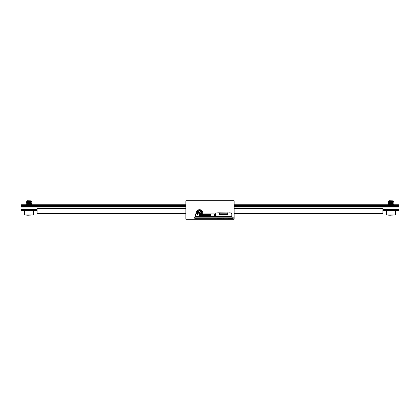 <?xml version="1.0" encoding="UTF-8"?>
<svg xmlns="http://www.w3.org/2000/svg" width="420" height="420" viewBox="0 0 420 420"><rect width="100%" height="100%" fill="white"/><g stroke="black" fill="none" stroke-linecap="round" stroke-linejoin="round"><path stroke-width="0.63" d="M234.129 219.251L185.871 219.251L185.871 200.75L234.129 200.75L234.129 219.251M196.497 213.932A3.218 3.218 0 0 1 199.547 209.68A3.218 3.218 0 0 1 202.587 213.943M218.164 216.673L218.164 217.156L194.717 217.156L194.717 218.285L232.843 218.285L232.843 217.156L233.163 217.156L233.163 219.251M222.868 219.088L222.868 218.285M37.086 209.601L21 209.601L21 210.404L37.086 210.404M382.914 210.404L399 210.404L399 207.023L234.129 207.023M382.914 209.601L399 209.601M21 209.601L21 207.023L185.871 207.023M185.871 205.417L21 205.417L21 207.023M21 206.462L185.871 206.462M234.129 206.462L399 206.462L399 207.023M21 205.984L185.871 205.984M234.129 205.984L399 205.984L399 206.462M234.129 205.417L399 205.417L399 205.984M399 205.417L399 204.771L234.129 204.771M21 205.417L21 204.771L185.871 204.771M185.871 208.394L37.086 208.394L37.086 213.539L185.871 213.539M234.129 208.394L382.914 208.394L382.914 213.539L234.129 213.539M37.086 213.218L185.871 213.218M234.129 213.218L382.914 213.218M395.383 214.988L395.383 210.404L386.536 210.404L386.536 214.988L395.383 214.988L388.705 215.229M390.957 215.229L386.536 214.988M392.978 200.844L392.952 200.834C392.285 200.981 385.061 201.112 391.225 201.233L388.684 201.107L389.025 200.75L392.978 200.844L389.576 201.353M393.068 201.353L388.553 201.836L393.288 201.322L392.343 200.954M389.613 201.947L391.282 202.041M393.068 202.162L388.752 202.571L389.576 202.965M389.613 202.755L391.282 202.844M393.068 202.965L388.553 203.443L393.325 202.923L392.343 202.561M389.613 203.558L391.282 203.653M393.068 203.768L388.574 204.215L389.571 204.572M389.613 204.362L391.282 204.456M393.068 204.572L392.128 204.771M389.786 204.771L393.351 204.524L392.343 204.172M392.301 204.383L388.547 204.104L393.241 203.747L392.343 203.364M392.301 203.579L390.631 203.485M388.846 203.364L388.547 203.301M392.301 202.771L390.631 202.681M388.846 202.561L393.188 202.146L392.343 201.758M392.301 201.968L388.547 201.689L392.968 200.855M392.632 201.133L391.403 200.954M391.282 201.474L392.301 201.547M388.946 202.057L392.968 201.663L389.571 202.162M391.282 202.277L392.301 202.351M393.362 202.235L388.957 202.876M391.282 203.081L392.301 203.154M392.968 203.264L389.571 203.768M391.282 203.884L392.301 203.957M393.362 203.847L388.957 204.482M391.282 204.692L392.301 204.761M388.946 204.466L392.957 204.262M390.631 204.052L389.613 203.978M388.946 203.873L392.926 203.495L393.362 203.039M390.631 203.249L389.613 203.175M388.946 202.86L392.957 202.65M390.631 202.445L389.613 202.372M390.631 201.642L389.072 201.506L388.684 201.107M33.464 214.988L33.464 210.404L24.617 210.404L24.617 214.988L33.464 214.988L26.791 215.229M29.043 215.229L24.617 214.988M31.064 200.844L31.038 200.834C30.371 200.981 23.142 201.112 29.311 201.233L26.77 201.107L27.111 200.75L31.064 200.844L27.657 201.353M31.154 201.353L26.686 201.794L27.657 202.162M27.699 201.947L29.369 202.041M31.154 202.162L26.838 202.571L27.657 202.965M27.699 202.755L29.369 202.844M31.154 202.965L26.728 203.396L27.657 203.768M27.699 203.558L29.369 203.653M31.154 203.768L26.654 204.215L27.657 204.572M27.699 204.362L29.369 204.456M31.154 204.572L30.214 204.771M27.872 204.771L31.437 204.524L30.424 204.172M30.387 204.383L26.644 204.089L31.453 203.837M30.387 203.579L28.718 203.485M26.933 203.364L31.453 203.028M30.387 202.771L28.718 202.681M26.933 202.561L31.269 202.146L30.429 201.758M30.387 201.968L26.639 201.679L31.453 201.422M31.227 201.233L29.043 200.886M29.369 201.474L30.387 201.547M27.032 202.057L31.054 201.663L27.043 202.067M29.369 202.277L30.387 202.351M31.453 202.094L30.87 202.514L27.043 202.876M29.369 203.081L30.387 203.154M31.054 203.264L30.429 203.364M29.369 203.884L30.387 203.957M31.448 203.847L27.043 204.482M29.369 204.692L30.387 204.761M27.032 204.466L31.043 204.262M28.718 204.052L27.699 203.978M27.032 203.873L26.639 204.094M28.718 203.249L27.699 203.175M27.032 202.86L30.429 202.561M28.718 202.445L27.699 202.372M28.718 201.642L27.043 201.448L30.429 200.954M197.369 213.932A2.415 2.415 0 0 1 200.728 210.793A2.415 2.415 0 0 1 201.721 213.943M199.164 213.943L199.616 213.245L200.65 213.922L200.928 213.497L199.894 212.825L200.571 211.79L200.146 211.512L199.474 212.546L198.44 211.869L198.161 212.294L199.196 212.966L198.566 213.932M199.043 213.932L199.589 213.097L200.618 213.775L200.781 213.528L199.894 212.825M199.747 212.851L200.424 211.822L200.177 211.659L199.5 212.693L198.471 212.016L198.308 212.263L199.343 212.94L198.691 213.932M233 219.251L194.56 219.251M214.342 217.156L214.342 216.835L211.134 216.835L211.134 217.156M205.496 214.709L205.496 215.308L205.175 215.308L205.496 215.297M205.511 214.709L205.511 215.082L205.16 214.709L205.175 215.297M202.76 214.825L203.086 214.709L203.102 215.082L202.745 214.709L202.76 215.308L203.086 215.297L202.76 215.308M207.911 214.709L207.911 215.308L207.585 215.308L207.911 215.297M207.585 214.709L207.585 215.297M212.977 217.156L212.977 216.835M211.454 217.156L211.454 216.835M214.1 216.426L195.767 216.426M198.797 216.835L195.526 216.835L195.526 217.156M214.184 213.932L210.767 213.932L210.767 215.397L199.101 215.397L199.101 213.932L198.298 213.932L197.815 214.767L197.332 213.932L195.683 213.932L195.683 216.426L214.184 216.426L214.184 213.932L214.667 213.932L214.667 216.426L214.184 216.426M209.197 215.297L209.197 214.709L209.181 215.082L209.533 214.709L209.517 215.308L209.197 215.297L209.517 215.297M196.891 217.156L196.891 216.835M198.413 217.156L198.413 216.835M201.941 214.709L201.941 215.082L202.293 214.709L202.277 215.308L201.957 215.297L202.277 215.297M201.957 214.709L201.957 215.297M201.474 214.709L201.474 215.308L201.154 215.308L201.474 215.297M201.154 214.709L201.154 215.297M208.714 215.297L208.394 215.308L208.714 215.297L208.714 214.709M210.284 215.397L210.284 214.415L210.767 213.932L199.663 213.943L199.663 215.082L200.335 215.082L200.335 214.709L200.335 215.082M208.394 214.709L208.394 215.297M197.332 213.932L198.298 213.932M203.889 214.709L203.889 215.308L203.564 215.308L203.889 215.297M199.904 213.943L199.904 214.683L209.958 214.683L209.958 213.943M196.649 216.667L198.797 216.773L198.797 217.156M203.086 214.825L203.086 215.297M195.683 213.932L195.2 213.932L195.2 216.426L195.683 216.426M204.356 214.709L204.356 215.082L204.708 214.709L204.692 215.308L204.372 215.297L204.692 215.297M211.769 216.667L213.218 216.667M203.905 215.082L203.905 214.709L203.905 215.082L204.356 215.082M199.663 213.943L199.112 213.943L199.584 214.415L199.584 215.397M206.782 215.297L206.782 214.709L206.766 215.082L207.123 214.709L207.107 215.308L206.782 215.297L207.107 215.297M204.372 214.709L204.372 215.297M203.564 214.709L203.564 215.297M200.351 214.825L200.671 214.709L200.686 215.082L200.335 214.709L200.351 215.308L200.671 215.297L200.351 215.308M206.299 215.297L205.978 215.308L206.299 215.297L206.299 214.709M205.978 214.709L205.978 215.297M207.569 214.709L207.569 215.082L207.926 214.709M200.671 214.825L200.671 215.297M201.49 215.082L201.49 214.709L201.49 215.082L201.941 215.082M206.315 215.082L206.315 214.709L206.315 215.082L206.766 215.082M208.73 215.082L208.73 214.709L208.73 215.082L209.181 215.082M210.2 213.943L210.2 215.082L209.533 215.082M201.138 214.709L201.138 215.082L201.49 214.709M208.378 214.709L208.378 215.082L208.73 214.709M205.963 214.709L205.963 215.082L206.315 214.709M203.548 214.709L203.548 215.082L203.905 214.709M211.071 217.156L211.071 216.773L211.769 216.773M200.686 215.082L201.138 215.082M202.293 215.082L202.745 215.082M203.102 215.082L203.548 215.082M204.708 215.082L205.16 215.082M205.511 215.082L205.963 215.082M207.123 215.082L207.569 215.082M207.926 215.082L208.378 215.082M216.032 212.977L216.032 213.46L215.712 213.46L215.712 216.673L231.793 216.673L231.793 213.46L231.472 213.46L231.472 212.977L227.934 212.977L227.934 214.904L219.571 214.904L219.571 212.977L216.032 212.977M218.164 217.156L229.341 217.156L229.341 216.673M229.341 212.977L219.891 212.814L219.571 214.825M219.571 213.218L219.891 213.218M227.614 213.218L227.934 213.218M227.614 212.814L227.813 214.904M217.681 216.673L216.757 216.673M216.757 212.977L217.681 212.977M229.824 216.673L230.748 216.673M219.891 212.814L217.681 212.814M230.748 212.977L229.341 212.814M227.614 213.78L219.891 213.78M227.614 214.263L219.891 214.263M226.422 214.263L226.422 214.583L225.908 214.583L225.908 214.263M221.597 214.263L221.597 214.583L221.083 214.583L221.083 214.263M223.204 214.263L223.204 214.583L222.689 214.583L222.689 214.263M224.816 214.263L224.816 214.583L224.301 214.583L224.301 214.263M215.933 216.673L216.757 216.757M218.164 216.757L217.681 216.757M216.111 217.156A0.646 0.646 0 0 1 215.471 216.515L215.712 213.943M229.341 216.757L229.824 216.757M230.748 216.757L231.572 216.673M231.793 213.943L232.034 216.515A0.646 0.646 0 0 1 231.394 217.156M232.843 217.156L229.341 217.156M228.496 219.166L228.175 218.846L232.034 218.846L231.714 219.166M228.191 218.285L228.175 218.846M218.043 219.166L217.723 218.846L221.582 218.846L221.261 219.166M217.739 218.285L217.723 218.846M223.34 218.285L223.34 219.088M232.691 219.088L232.691 218.285M21 205.097L185.871 205.097M234.129 205.097L399 205.097M197.809 213.932A2.021 2.021 0 0 1 200.618 211.186A2.021 2.021 0 0 1 201.275 213.943M201.075 213.943A1.853 1.853 0 0 0 200.56 211.344A1.853 1.853 0 0 0 198.009 213.932M197.4 213.932A2.384 2.384 0 0 1 200.723 210.824A2.384 2.384 0 0 1 201.684 213.943M213.218 217.156L213.218 216.835M205.175 214.914L205.496 214.914M205.175 214.825L205.496 214.825M207.585 214.825L207.911 214.825M198.734 216.835L198.734 217.156M209.197 214.914L209.517 214.914M201.957 214.914L202.277 214.914M201.154 214.914L201.474 214.914M201.154 214.825L201.474 214.825M208.394 214.914L208.714 214.914M202.76 214.914L203.086 214.914M209.197 214.825L209.517 214.825M206.782 214.914L207.107 214.914M206.782 214.825L207.107 214.825M204.372 214.914L204.692 214.914M204.372 214.825L204.692 214.825M203.564 214.914L203.889 214.914M205.978 214.914L206.299 214.914M196.649 217.156L196.649 216.835M200.351 214.914L200.671 214.914M207.585 214.914L207.911 214.914M203.564 214.825L203.889 214.825M208.394 214.825L208.714 214.825M205.978 214.825L206.299 214.825M201.957 214.825L202.277 214.825M228.175 218.3L232.034 218.3L232.034 218.846M217.723 218.3L221.582 218.3L221.582 218.846M388.547 204.236L388.957 203.858L388.553 203.443M388.547 202.629L388.957 202.251M393.362 201.432L392.957 201.668M388.553 201.836L388.957 202.067M393.362 204.65L392.957 204.881M388.957 204.661L388.553 204.897M388.957 203.054L388.553 203.291M31.043 204.881L31.453 204.509M31.448 201.432L31.043 201.668M31.448 203.039L31.043 203.275L31.448 203.69M26.77 201.107L27.032 201.453L26.639 201.679M27.043 204.661L26.639 204.897M27.043 203.054L26.639 203.291M31.043 202.65L31.448 202.886M27.043 202.251L26.639 202.487M31.054 200.855L31.448 201.28M226.422 214.583L225.908 214.583M221.597 214.583L221.083 214.583M223.204 214.583L222.689 214.583M224.816 214.583L224.301 214.583M195.846 218.846L195.526 219.166"/></g></svg>
